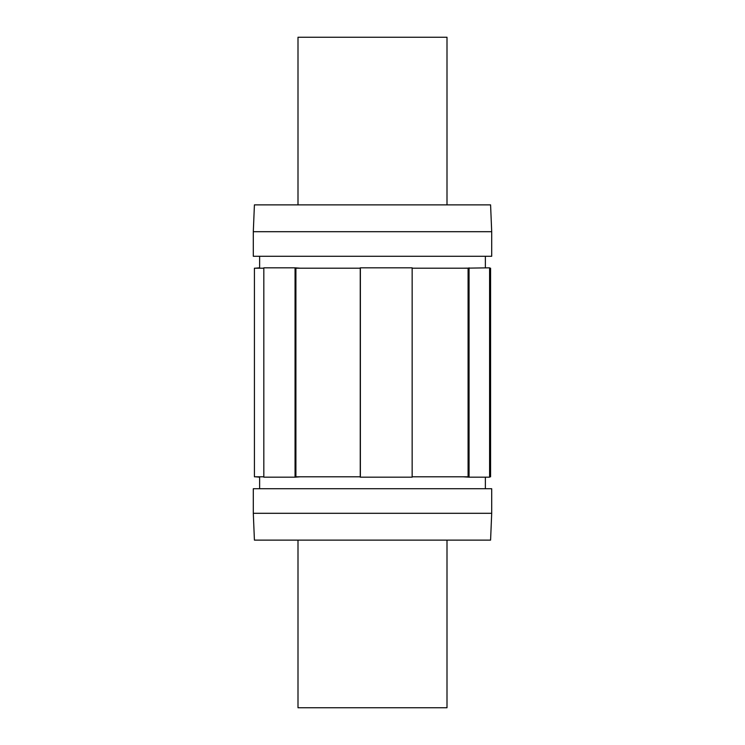<?xml version="1.0" encoding="UTF-8"?>
<svg xmlns="http://www.w3.org/2000/svg" width="745" height="745" viewBox="0 0 745 745"><rect width="100%" height="100%" fill="white"/><g stroke="black" fill="none" stroke-linecap="round" stroke-linejoin="round"><path stroke-width="1.12" d="M447 204.875L447 37.25L298 37.25L298 204.875M298 540.125L298 707.75L447 707.75L447 540.125M255.405 476.8L259.632 477.173M259.632 267.828L255.405 268.2M295.057 477.173L263.823 477.173L263.823 267.828L295.057 267.828L295.057 477.173L300.188 476.8M300.188 268.2L295.057 267.828M295.905 268.2L295.905 476.8L360.245 476.8L360.245 268.2L295.905 268.2M359.612 268.2L360.366 267.828L360.366 477.173L412.153 477.173L412.153 267.828L360.366 267.828M360.366 477.173L359.612 476.8M463.167 268.2L489.595 267.828L489.595 477.173L469.052 477.173L469.052 267.828M412.153 476.8L468.084 476.8L468.084 268.2L412.153 268.2M263.823 268.2L254.417 268.2L254.417 476.8L263.823 476.8M469.052 477.173L463.167 476.8M491.7 231.695L253.3 231.695L253.3 256.28L491.7 256.28L491.7 231.695L490.582 204.875L254.417 204.875L253.3 231.695M489.595 476.8L490.582 476.8L490.582 268.2L489.595 268.2M491.7 488.72L253.3 488.72L253.3 513.305L491.7 513.305L491.7 488.72M491.7 513.305L490.582 540.125L254.417 540.125L253.3 513.305M259.632 256.28L259.632 268.2M485.368 256.28L485.368 267.828M259.632 476.8L259.632 488.72M485.368 477.173L485.368 488.72"/></g></svg>
